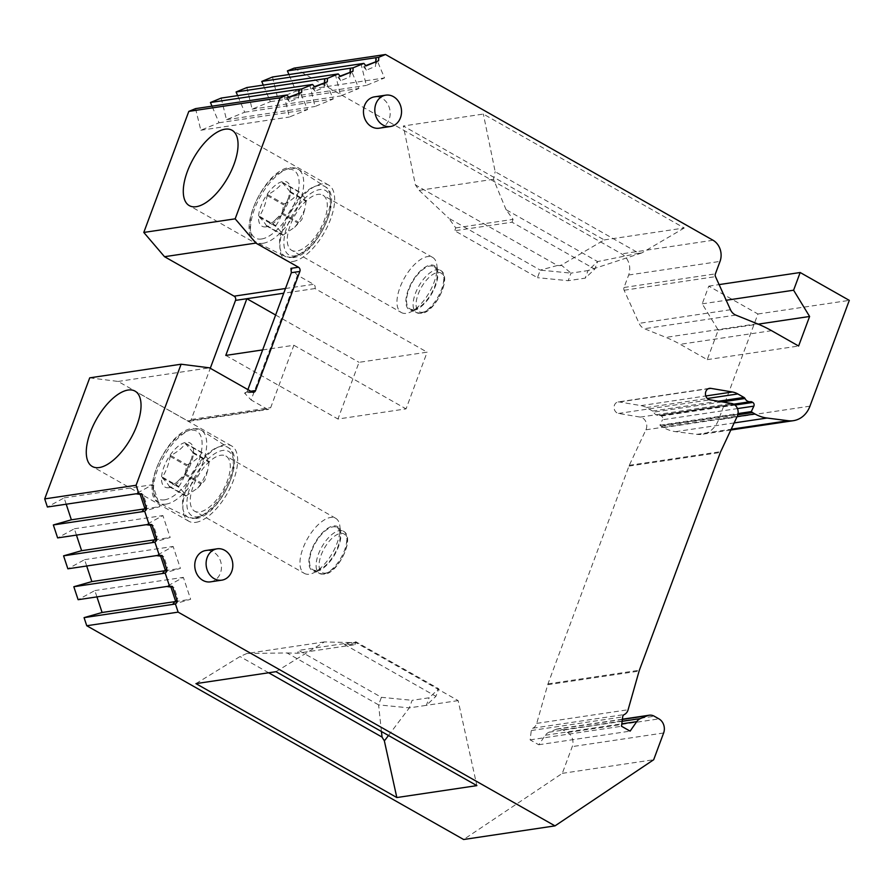 <?xml version="1.0" encoding="UTF-8"?>
<svg xmlns="http://www.w3.org/2000/svg" width="894" height="894" viewBox="0 0 894 894"><rect width="100%" height="100%" fill="white"/><g stroke="black" fill="none" stroke-linecap="round" stroke-linejoin="round"><path stroke-width="0.67" stroke-dasharray="4.47 3.35" d="M272.502 77.007L277.788 98.619L295.992 91.143L288.952 74.56M246.856 87.545L252.13 109.157L270.346 101.681L263.305 85.098M221.198 98.083L226.484 119.695L244.688 112.219L237.648 95.636M195.551 108.621L200.826 130.233L219.03 122.757L212.001 106.174M89.724 377.838L118.12 381.447L187.718 420.929A3.174 2.66 81.5 0 0 191.227 419.487L210.269 368.272M66.201 504.205L64.111 497.88L47.393 507.01M76.448 535.104L74.347 528.767L57.629 537.909M86.696 566.003L84.595 559.666L67.877 568.808M96.932 596.89L94.831 590.565L78.124 599.695M709.49 388.342L618.112 401.954A5.811 4.883 -98.5 0 0 614.066 407.653A5.811 4.883 -98.5 0 0 618.525 413.441L640.283 417.107A8.448 7.096 -98.5 0 1 645.915 429.802L629.32 465.282A10.56 8.873 -98.5 0 0 628.985 466.087L547.988 683.865A10.56 8.873 -98.5 0 0 547.72 684.703L536.735 723.369A8.448 7.096 -98.5 0 1 532.858 728.197A3.174 2.66 -98.5 0 0 531.293 730.532L530.131 739.874L538.736 744.758L545.351 735.248A10.56 8.873 -98.5 0 1 549.039 732.208L556.068 729.325A10.56 8.873 -98.5 0 1 557.811 728.845A10.56 8.873 -98.5 0 1 562.885 729.839L567.578 732.499A10.56 8.873 -98.5 0 1 572.249 746.602L562.304 773.355L463.628 839.5M618.112 401.954A5.811 4.883 -98.5 0 1 619.419 401.976L641.043 405.619A21.132 17.735 -98.5 0 1 646.44 407.563L652.609 411.061A2.637 2.213 -98.5 0 1 653.615 412.134L722.263 401.898M750.614 401.663L659.236 415.285A2.637 2.213 -98.5 0 0 659.191 415.297A6.336 5.319 -98.5 0 1 659.068 415.319A6.336 5.319 -98.5 0 1 653.615 412.134M659.236 415.285A2.637 2.213 -98.5 0 1 660.498 415.542L661.392 416.045A2.637 2.213 -98.5 0 1 662.476 419.767L737.449 408.592M294.137 68.123L621.643 253.874A15.846 13.309 -98.5 0 1 628.661 275.017L624.012 287.488A3.174 2.66 -98.5 0 0 624.124 290.259L639.098 323.349A10.56 8.873 81.5 0 0 644.418 328.701L665.885 337.384A147.901 124.177 -98.5 0 1 680.222 344.313L707.232 359.645L718.228 330.098L702.215 303.837L708.797 286.136L757.922 313.995L718.575 419.789A26.407 22.171 -98.5 0 1 702.002 434.305A26.407 22.171 -98.5 0 1 696.851 434.35L675.629 431.657A42.253 35.481 -98.5 0 1 663.571 427.578L661.158 426.214A1.587 1.33 -98.5 0 1 660.666 425.734A42.253 35.481 -98.5 0 1 659.928 425.22L662.476 419.767M295.992 91.143L384.532 77.946L375.938 57.697M375.759 61.474L375.525 66.357L376.966 60.982M366.037 65.899L364.383 66.145L366.417 70.101L375.525 66.357M366.417 70.101L361.042 63.809L366.328 85.422L384.532 77.946M350.102 72.012L349.867 76.895L351.308 71.52M340.379 76.437L338.737 76.683L340.77 80.639L349.867 76.895M340.77 80.639L335.395 74.347L340.67 95.96L358.885 88.484L350.28 68.235M324.455 82.55L324.22 87.433L325.651 82.058M314.733 86.975L313.079 87.221L315.113 91.177L324.22 87.433M315.113 91.177L309.737 84.885L315.023 106.498L333.227 99.022L324.634 78.773M298.797 93.088L298.562 97.971L300.004 92.596M289.075 97.513L287.432 97.759L289.466 101.715L298.562 97.971M289.466 101.715L284.091 95.423L289.365 117.036L307.57 109.56L298.976 89.311M170.91 587.045L174.017 587.436L170.799 586.699M175.816 601.841L177.66 598.399L174.017 587.436M177.66 598.399L175.526 600.958M172.609 604.433L190.645 599.293L183.371 577.368L166.664 586.498M160.663 556.146L163.781 556.537L160.551 555.8M165.569 570.953L167.413 567.5L163.781 556.537M167.413 567.5L165.278 570.059M162.362 573.535L180.398 568.394L173.134 546.469L156.416 555.61M150.427 525.247L153.533 525.65L150.304 524.901M155.332 540.054L157.165 536.612L153.533 525.65M157.165 536.612L155.031 539.16M152.114 542.647L170.162 537.495L162.887 515.57L146.169 524.711M145.085 509.155L146.929 505.713L143.297 494.751L140.067 494.013M146.929 505.713L144.794 508.261M141.878 511.748L159.914 506.607L152.65 484.682L135.933 493.812M140.179 494.348L143.297 494.751M604.221 239.927L684.245 227.992L483.352 114.063L403.328 125.987L604.221 239.927L560.471 265.63L557.443 265.473L415.408 184.913L403.328 125.987M275.978 671.685L324.399 641.926L356.013 642.685L458.13 700.605L476.871 785.625M684.245 227.992L641.736 252.968L638.919 253.214L495.175 171.693L483.352 114.063M324.399 641.926L246.934 653.469L240.017 656.531L195.954 683.619M381.447 731.504L378.598 704.885L409.318 707.88L412.134 700.315L429.165 697.778L438.731 688.782L355.968 641.836L298.641 650.385L381.403 697.32L412.134 700.315M268.658 672.78L240.017 656.531M246.934 653.469L287.052 652.966L378.598 704.885L381.403 697.32M388.477 735.494L409.318 707.88L426.349 705.344L435.914 696.337L438.731 688.782M287.052 652.966L297.59 653.223L298.641 650.385M356.013 642.685L344.38 644.418L354.918 644.675L297.59 653.223M344.38 644.418L435.914 696.337M458.13 700.605L426.349 705.344L429.165 697.778M354.918 644.675L355.968 641.836M384.968 740.143L384.174 740.064M560.471 265.63L561.555 265.317L571.009 273.117L540.278 270.122L537.473 277.688L454.711 230.753L512.027 222.204L594.789 269.139L585.224 278.146L568.193 280.682L537.473 277.688M557.443 265.473L540.278 270.122L448.743 218.203L455.761 227.914L454.711 230.753M561.555 265.317L560.404 265.205M455.761 227.914L513.089 219.365L506.06 209.665L597.605 261.584L588.029 270.58L571.009 273.117L568.193 280.682M638.919 253.214L597.605 261.584L594.789 269.139M513.089 219.365L512.027 222.204M641.736 252.968L588.029 270.58L585.224 278.146M506.06 209.665L493.51 179.281L495.175 171.693M493.51 179.281L419.163 190.366L415.408 184.913M419.163 190.366L448.743 218.203M94.831 590.565L183.371 577.368M174.956 601.628L190.645 599.293M164.708 570.741L180.398 568.394M84.595 559.666L173.134 546.469M210.448 581.86A15.846 13.309 81.5 0 0 221.388 568.796A15.846 13.309 81.5 0 0 213.387 552.011A15.846 13.309 81.5 0 0 205.776 550.514M379.157 128.2A15.846 13.309 81.5 0 0 390.097 115.136A15.846 13.309 81.5 0 0 382.096 98.34A15.846 13.309 81.5 0 0 374.485 96.854M118.12 381.447L209.498 367.836M262.646 349.912L293.88 345.263L270.681 407.642A3.174 2.66 -98.5 0 1 267.172 409.083L251.125 399.976L297.512 275.218L313.57 284.326A3.174 2.66 -98.5 0 1 314.979 288.55L427.142 352.169L359.042 362.327L337.954 419.029L406.055 408.882L427.142 352.169M253.594 392.276L244.543 393.103L251.125 399.976M275.631 315.012L359.042 362.327M225.78 355.41L337.954 419.029M314.979 288.55L283.744 293.21M293.88 345.263L406.055 408.882M297.512 275.218L290.941 268.345M252.074 391.974L244.543 393.103L247.068 391.807L247.895 389.605M292.874 261.495A43.314 19.668 -60.4 0 0 327.763 225.903A43.314 19.668 -60.4 0 0 328.646 185.069A43.314 19.668 -60.4 0 0 321.695 183.996A43.314 19.668 -60.4 0 0 286.795 219.578A43.314 19.668 -60.4 0 0 285.912 260.422A43.314 19.668 -60.4 0 0 292.874 261.495M195.864 522.353A43.314 19.668 -60.4 0 0 230.753 486.761A43.314 19.668 -60.4 0 0 231.635 445.927A43.314 19.668 -60.4 0 0 224.685 444.843A43.314 19.668 -60.4 0 0 189.785 480.436A43.314 19.668 -60.4 0 0 188.902 521.28A43.314 19.668 -60.4 0 0 195.864 522.353M287.432 97.759L288.807 97.2M313.079 87.221L314.453 86.662M338.737 76.683L340.111 76.124M364.383 66.145L365.758 65.586M707.232 359.645L798.61 346.023M718.228 330.098L758.19 324.142M702.215 303.837L726.196 300.261M708.797 286.136L719.111 284.594M757.922 313.995L849.3 300.373M737.941 414.224L660.666 425.734M659.928 425.22L738.053 413.576M530.131 739.874L621.509 726.252M538.736 744.758L630.114 731.136M562.304 773.355L653.682 759.732M154.461 539.842L170.162 537.495M74.347 528.767L162.887 515.57M144.225 508.943L159.914 506.607M64.111 497.88L152.65 484.682M277.788 98.619L366.328 85.422M270.346 101.681L358.885 88.484M252.13 109.157L340.67 95.96M244.688 112.219L333.227 99.022M226.484 119.695L315.023 106.498M219.03 122.757L307.57 109.56M200.826 130.233L289.365 117.036M413.821 309.492A24.294 11.03 -60.4 0 0 433.4 289.533A24.294 11.03 -60.4 0 0 433.903 266.624A24.294 11.03 -60.4 0 0 429.992 266.021A24.294 11.03 119.6 0 0 410.424 285.979A24.294 11.03 119.6 0 0 409.921 308.888A24.294 11.03 119.6 0 0 413.821 309.492M413.475 310.442A25.356 11.51 -60.4 0 0 416.246 309.626A25.356 11.51 -60.4 0 0 437.769 271.675A25.356 11.51 -60.4 0 0 430.349 265.071A25.356 11.51 119.6 0 0 408.29 289.79A25.356 11.51 119.6 0 0 413.475 310.442M401.361 312.542A31.692 14.393 119.6 0 0 406.457 313.325A31.692 14.393 -60.4 0 0 409.921 312.308A31.692 14.393 -60.4 0 0 436.831 264.87A31.692 14.393 -60.4 0 0 432.629 257.405A31.692 14.393 -60.4 0 0 427.544 256.612A31.692 14.393 119.6 0 0 402.009 282.66A31.692 14.393 119.6 0 0 401.361 312.542L291.645 250.309A31.692 14.393 119.6 0 1 292.293 220.427A31.692 14.393 119.6 0 1 317.828 194.389A31.692 14.393 -60.4 0 1 322.913 195.171A31.692 14.393 -60.4 0 1 322.276 225.053A31.692 14.393 -60.4 0 1 296.741 251.102A31.692 14.393 119.6 0 1 291.645 250.309M282.917 235.189L294.662 227.288L297.948 223.075L304.664 209.71L306.273 200.681C305.726 198.77 303.412 195.853 299.345 191.931L298.775 192.009C295.657 197.004 290.785 200.994 284.136 203.988L283.543 204.849C282.739 212.772 280.168 219.689 275.833 225.601L275.81 226.383C279.889 230.294 282.191 233.222 282.739 235.133L266.323 225.824L272.961 222.103L281.532 213.767L288.661 197.451L289.857 191.372L282.359 182.7C279.386 187.058 274.514 191.048 267.719 194.68L267.138 195.54C265.965 202.938 263.395 209.855 259.416 216.292L259.394 217.074C263.35 221.097 265.652 224.014 266.323 225.824L266.546 225.903M299.043 191.808L282.672 182.521M316.811 570.35A24.294 11.03 -60.4 0 0 336.39 550.38A24.294 11.03 -60.4 0 0 336.882 527.471A24.294 11.03 -60.4 0 0 332.981 526.868A24.294 11.03 119.6 0 0 313.403 546.837A24.294 11.03 119.6 0 0 312.911 569.746A24.294 11.03 119.6 0 0 316.811 570.35M316.465 571.3A25.356 11.51 -60.4 0 0 319.236 570.484A25.356 11.51 -60.4 0 0 340.759 532.522A25.356 11.51 -60.4 0 0 333.339 525.929A25.356 11.51 119.6 0 0 311.28 550.637A25.356 11.51 119.6 0 0 316.465 571.3M304.351 573.389A31.692 14.393 119.6 0 0 309.447 574.183A31.692 14.393 -60.4 0 0 312.911 573.166A31.692 14.393 -60.4 0 0 339.821 525.717A31.692 14.393 -60.4 0 0 335.619 518.252A31.692 14.393 -60.4 0 0 330.534 517.47A31.692 14.393 119.6 0 0 304.999 543.507A31.692 14.393 119.6 0 0 304.351 573.389L194.635 511.167A31.692 14.393 119.6 0 1 195.283 481.285A31.692 14.393 119.6 0 1 220.818 455.247A31.692 14.393 -60.4 0 1 225.903 456.029A31.692 14.393 -60.4 0 1 225.254 485.911A31.692 14.393 -60.4 0 1 199.731 511.949A31.692 14.393 119.6 0 1 194.635 511.167M185.907 496.036L197.652 488.146L201.519 483.073L207.654 470.568L209.263 461.539C208.715 459.617 206.402 456.7 202.335 452.789L201.765 452.867C198.647 457.862 193.763 461.852 187.125 464.835L186.533 465.696C185.728 473.63 183.158 480.547 178.822 486.459L178.8 487.23C182.868 491.152 185.181 494.069 185.728 495.991L169.312 486.682L175.95 482.961L184.522 474.625L191.651 458.309L192.847 452.23L185.349 443.558C182.376 447.905 177.504 451.906 170.709 455.527L170.128 456.387C168.955 463.785 166.385 470.713 162.406 477.15L162.384 477.921C166.329 481.955 168.642 484.872 169.312 486.682L169.536 486.749M202.033 452.666L185.661 443.379M713.021 240.251L621.643 253.874M267.172 409.083L187.718 420.929M191.227 419.487L270.681 407.642M285.488 288.505L313.57 284.326M247.068 391.807L250.789 391.248M628.661 275.017L720.028 261.394M624.012 287.488L715.39 273.866M624.124 290.259L715.502 276.637M730.476 309.726L639.098 323.349M735.796 315.09L644.418 328.701M757.263 323.762L665.885 337.384M771.6 330.691L680.222 344.313M809.953 406.167L718.575 419.789M696.851 434.35L731.191 429.232M675.629 431.657L734.142 422.929M663.571 427.578L737.092 416.626M661.158 426.214L737.807 414.782M661.392 416.045L734.98 405.071M660.498 415.542L734.276 404.546M659.191 415.297L733.695 404.189L659.068 415.319M652.609 411.061L718.407 401.25M646.44 407.563L707.355 398.489M641.043 405.619L705.802 395.964M619.419 401.976L708.249 388.734M618.525 413.441L709.903 399.819M640.283 417.107L731.661 403.485M645.915 429.802L737.293 416.191M629.32 465.282L720.698 451.66M628.985 466.087L720.363 452.465M547.988 683.865L639.366 670.243M547.72 684.703L639.098 671.081M536.735 723.369L628.113 709.747M532.858 728.197L624.236 714.574M531.293 730.532L622.671 716.91M545.351 735.248L621.811 723.849M549.039 732.208L622.123 721.313M556.068 729.325L622.358 719.446M562.885 729.839L654.263 716.217M567.578 732.499L658.956 718.877M663.627 732.979L572.249 746.602M422.717 312.252A22.182 10.069 -60.4 0 0 442.016 290.628A22.182 10.069 -60.4 0 0 437.479 272.547A22.182 10.069 -60.4 0 0 418.18 294.171A22.182 10.069 -60.4 0 0 422.717 312.252M420.381 313.213A24.294 11.03 -60.4 0 0 439.949 293.243A24.294 11.03 -60.4 0 0 440.451 270.334A24.294 11.03 -60.4 0 0 436.54 269.731A24.294 11.03 -60.4 0 0 416.973 289.701A24.294 11.03 -60.4 0 0 416.47 312.609A24.294 11.03 -60.4 0 0 420.381 313.213M294.964 255.874A37.034 16.818 -60.4 0 0 327.182 219.779A37.034 16.818 -60.4 0 0 319.605 189.606A37.034 16.818 -60.4 0 0 287.387 225.713A37.034 16.818 -60.4 0 0 294.964 255.874M291.578 257.383A40.196 18.249 -60.4 0 0 323.74 224.841A40.196 18.249 -60.4 0 0 325.204 186.712A40.196 18.249 -60.4 0 0 318.331 185.46A40.196 18.249 -60.4 0 0 285.722 218.974A40.196 18.249 -60.4 0 0 285.555 256.623A40.196 18.249 -60.4 0 0 291.578 257.383M263.115 243.28A42.085 19.109 -60.4 0 0 296.786 209.207A42.085 19.109 -60.4 0 0 298.317 169.29A42.085 19.109 -60.4 0 0 291.12 167.983A42.085 19.109 -60.4 0 0 256.98 203.061A42.085 19.109 -60.4 0 0 256.801 242.475A42.085 19.109 -60.4 0 0 263.115 243.28M261.584 238.989A38.923 17.668 -60.4 0 0 295.433 201.049A38.923 17.668 -60.4 0 0 287.477 169.346A38.923 17.668 -60.4 0 0 253.628 207.285A38.923 17.668 -60.4 0 0 261.584 238.989M266.099 226.852A25.356 11.51 119.6 0 1 260.914 206.201A25.356 11.51 119.6 0 1 282.962 181.482A25.356 11.51 119.6 0 1 288.147 202.133A25.356 11.51 119.6 0 1 266.099 226.852M266.893 225.746L283.309 235.044M259.394 217.074L275.81 226.383M259.416 216.292L275.833 225.601M267.138 195.54L283.543 204.849M267.719 194.68L284.136 203.988M282.359 182.7L298.775 192.009M289.857 191.372L306.273 200.681M289.835 192.154L306.251 201.463M282.124 212.906L298.529 222.215M281.532 213.767L297.948 223.075M325.707 573.099A22.182 10.069 -60.4 0 0 345.006 551.475A22.182 10.069 -60.4 0 0 340.469 533.405A22.182 10.069 -60.4 0 0 321.169 555.029A22.182 10.069 -60.4 0 0 325.707 573.099M323.36 574.06A24.294 11.03 -60.4 0 0 342.938 554.101A24.294 11.03 -60.4 0 0 343.441 531.192A24.294 11.03 -60.4 0 0 339.53 530.589A24.294 11.03 -60.4 0 0 319.963 550.548A24.294 11.03 -60.4 0 0 319.46 573.456A24.294 11.03 -60.4 0 0 323.36 574.06M197.943 516.732A37.034 16.818 -60.4 0 0 230.171 480.637A37.034 16.818 -60.4 0 0 222.595 450.464A37.034 16.818 -60.4 0 0 190.377 486.559A37.034 16.818 -60.4 0 0 197.943 516.732M194.568 518.241A40.196 18.249 -60.4 0 0 226.73 485.699A40.196 18.249 -60.4 0 0 228.193 447.559A40.196 18.249 -60.4 0 0 221.321 446.318A40.196 18.249 -60.4 0 0 188.712 479.821A40.196 18.249 -60.4 0 0 188.545 517.47A40.196 18.249 -60.4 0 0 194.568 518.241M166.105 504.138A42.085 19.109 -60.4 0 0 199.764 470.065A42.085 19.109 -60.4 0 0 201.306 430.148A42.085 19.109 -60.4 0 0 194.11 428.841A42.085 19.109 -60.4 0 0 159.97 463.919A42.085 19.109 -60.4 0 0 159.791 503.333A42.085 19.109 -60.4 0 0 166.105 504.138M164.574 499.847A38.923 17.668 -60.4 0 0 198.423 461.907A38.923 17.668 -60.4 0 0 190.467 430.204A38.923 17.668 -60.4 0 0 156.606 468.143A38.923 17.668 -60.4 0 0 164.574 499.847M169.089 487.711A25.356 11.51 119.6 0 1 163.893 467.059A25.356 11.51 119.6 0 1 185.952 442.34A25.356 11.51 119.6 0 1 191.137 462.991A25.356 11.51 119.6 0 1 169.089 487.711M169.882 486.593L186.298 495.902M162.384 477.921L178.8 487.23M162.406 477.15L178.822 486.459M170.128 456.387L186.533 465.696M170.709 455.527L187.125 464.835M185.349 443.558L201.765 452.867M192.847 452.23L209.263 461.539M192.825 453.012L209.241 462.321M185.103 473.764L201.519 483.073M184.522 474.625L200.927 483.933M189.237 421.219L268.692 409.385M328.646 185.069L232.038 130.267M285.912 260.422L189.293 205.62M231.635 445.927L135.028 391.125M188.902 521.28L92.283 466.478M730.834 430.003L702.002 434.305M622.38 719.212L557.811 728.845M409.921 308.888L416.47 312.609L421.387 313.403C434.819 312.755 452.99 276.805 440.451 270.334L433.903 266.624M437.769 271.675L436.831 264.87M416.246 309.626L409.921 312.308M432.629 257.405L322.913 195.171M292.975 257.617C316.219 255.762 344.458 196.423 325.204 186.712L298.317 169.29L289.466 167.614C264.456 169.625 234.675 234.284 256.801 242.475L285.555 256.623L292.975 257.617M283.867 209.643L288.661 197.451M272.961 222.103L279.219 216.37M282.783 235.178L266.39 225.88M299.255 191.864L282.85 182.555M294.662 227.288L301.826 219.645L304.664 209.71M312.911 569.746L319.46 573.456L324.377 574.261C337.809 573.602 355.98 537.663 343.441 531.192L336.882 527.471M340.759 532.522L339.821 525.717M319.236 570.484L312.911 573.166M335.619 518.252L225.903 456.029M195.965 518.475C219.209 516.62 247.448 457.281 228.193 447.559L201.306 430.148L192.456 428.461C167.446 430.483 137.654 495.131 159.791 503.333L188.545 517.47L195.965 518.475M186.857 470.49L191.651 458.309M175.95 482.961L182.208 477.217M185.773 496.036L169.379 486.738M202.245 452.71L185.84 443.413M197.652 488.146L204.815 480.503L207.654 470.568"/><path stroke-width="1.34" d="M288.952 74.56L287.399 70.894L294.137 68.123L385.515 54.5L713.021 240.251A15.846 13.309 -98.5 0 1 720.028 261.394L715.39 273.866A3.174 2.66 -98.5 0 0 715.502 276.637L730.476 309.726A10.56 8.873 81.5 0 0 735.796 315.09L757.263 323.762A147.901 124.177 -98.5 0 1 771.6 330.691L798.61 346.023L809.606 316.476L793.593 290.215L800.175 272.514L849.3 300.373L809.953 406.167A26.407 22.171 -98.5 0 1 793.38 420.683A26.407 22.171 -98.5 0 1 788.229 420.728L767.007 418.034A42.253 35.481 -98.5 0 1 754.949 413.956L752.536 412.592A1.587 1.33 -98.5 0 1 752.033 412.123A42.253 35.481 -98.5 0 1 751.306 411.598L753.854 406.144A2.637 2.213 -98.5 0 0 752.77 402.423L751.876 401.92A2.637 2.213 -98.5 0 0 750.569 401.674A6.336 5.319 -98.5 0 1 750.446 401.697A6.336 5.319 -98.5 0 1 744.993 398.512A2.637 2.213 -98.5 0 0 743.987 397.439L737.818 393.941A21.132 17.735 -98.5 0 0 732.421 391.997L710.797 388.354A5.811 4.883 -98.5 0 0 709.49 388.342A5.811 4.883 -98.5 0 0 705.444 394.031A5.811 4.883 -98.5 0 0 709.903 399.819L731.661 403.485A8.448 7.096 -98.5 0 1 737.293 416.191L720.698 451.66A10.56 8.873 -98.5 0 0 720.363 452.465L639.366 670.243A10.56 8.873 -98.5 0 0 639.098 671.081L628.113 709.747A8.448 7.096 -98.5 0 1 624.236 714.574A3.174 2.66 -98.5 0 0 622.671 716.91L621.509 726.252L630.114 731.136L636.729 721.626A10.56 8.873 -98.5 0 1 640.417 718.586L647.446 715.703A10.56 8.873 -98.5 0 1 649.189 715.222A10.56 8.873 -98.5 0 1 654.263 716.217L658.956 718.877A10.56 8.873 -98.5 0 1 663.627 732.979L653.682 759.732L555.006 825.877L178.13 612.133L175.447 604.009L172.609 604.433L175.526 600.958M287.399 70.894L378.777 57.272L378.609 60.736L366.037 65.899L363.88 63.385L272.502 77.007L261.741 81.432L350.28 68.235L350.102 72.012M263.305 85.098L261.741 81.432M363.88 63.385L353.119 67.81L352.951 71.274L340.379 76.437L338.234 73.923L246.856 87.545L236.094 91.97L324.634 78.773L324.455 82.55M237.648 95.636L236.094 91.97M338.234 73.923L327.472 78.348L327.305 81.812L314.733 86.975L312.576 84.461L221.198 98.083L210.436 102.508L298.976 89.311L298.797 93.088M212.001 106.174L210.436 102.508M188.813 111.392L195.551 108.621L286.929 94.999L280.191 97.77L188.813 111.392L143.789 232.44L235.167 218.829L280.191 97.77M210.269 368.272L235.513 300.395A3.174 2.66 81.5 0 0 234.116 296.171L164.518 256.701L143.789 232.44M140.179 494.348L135.933 493.812L47.393 507.01L44.7 498.897L89.724 377.838L181.102 364.216L209.498 367.836L252.074 391.974A3.174 2.66 -98.5 0 0 255.583 390.533L299.87 271.452A3.174 2.66 -98.5 0 0 298.473 267.228L255.896 243.079L235.167 218.829M150.427 525.247L146.169 524.711L57.629 537.909L53.338 524.946L71.375 519.805L66.201 504.205M160.663 556.146L156.416 555.61L67.877 568.808L63.575 555.844L81.622 550.693L76.448 535.104M170.91 587.045L166.664 586.498L78.124 599.695L73.822 586.732L91.858 581.592L86.696 566.003M555.006 825.877L463.628 839.5L86.752 625.744L84.07 617.631L102.106 612.491L96.932 596.89M375.938 57.697L375.759 61.474M165.278 570.059L162.362 573.535L73.822 586.732M155.031 539.16L152.114 542.647L63.575 555.844M144.794 508.261L141.878 511.748L53.338 524.946M365.758 65.586L378.609 60.736M378.777 57.272L385.515 54.5M350.28 68.235L353.119 67.81M324.634 78.773L327.472 78.348M312.576 84.461L301.814 88.886L301.647 92.35L289.075 97.513L286.929 94.999M298.976 89.311L301.814 88.886M476.871 785.625L275.978 671.685L195.954 683.619L396.835 797.549L476.871 785.625M86.752 625.744L178.13 612.133M268.658 672.78L382.051 737.092L381.447 731.504M382.051 737.092L383.817 740.031L384.968 740.143L388.477 735.494M384.174 740.064L396.835 797.549M135.933 493.812L141.71 493.767L146.739 508.909L144.716 511.323L149.007 524.286L151.958 524.655L156.975 539.808L154.953 542.222L159.255 555.185L162.194 555.554L160.551 555.8L165.569 570.953L167.223 570.707L165.2 573.121L162.362 573.535M165.2 573.121L169.502 586.084L172.441 586.453L177.459 601.595L175.447 604.009M166.664 586.498L169.502 586.084M84.07 617.631L172.609 604.433M154.953 542.222L152.114 542.647M156.416 555.61L159.255 555.185M144.716 511.323L141.878 511.748M146.169 524.711L149.007 524.286M44.7 498.897L136.078 485.274L181.102 364.216M138.771 493.387L136.078 485.274M102.106 612.491L174.956 601.628M91.858 581.592L164.708 570.741M162.194 555.554L167.223 570.707M217.119 548.815L205.776 550.514A15.846 13.309 81.5 0 0 194.836 563.578A15.846 13.309 81.5 0 0 202.837 580.362A15.846 13.309 81.5 0 0 210.448 581.86L221.801 580.161A15.846 13.309 81.5 0 0 232.742 567.098A15.846 13.309 81.5 0 0 224.729 550.313A15.846 13.309 81.5 0 0 217.119 548.815A15.846 13.309 81.5 0 0 206.179 561.879A15.846 13.309 81.5 0 0 214.191 578.664A15.846 13.309 81.5 0 0 221.801 580.161M385.839 95.155L374.485 96.854A15.846 13.309 81.5 0 0 363.545 109.906A15.846 13.309 81.5 0 0 371.558 126.702A15.846 13.309 81.5 0 0 379.157 128.2L390.51 126.501A15.846 13.309 81.5 0 0 401.451 113.437A15.846 13.309 81.5 0 0 393.449 96.653A15.846 13.309 81.5 0 0 385.839 95.155A15.846 13.309 81.5 0 0 374.899 108.219A15.846 13.309 81.5 0 0 382.9 125.004A15.846 13.309 81.5 0 0 390.51 126.501M164.518 256.701L255.896 243.079M99.245 467.551A43.314 19.668 -60.4 0 0 134.145 431.97A43.314 19.668 -60.4 0 0 135.028 391.125A43.314 19.668 -60.4 0 0 128.065 390.052A43.314 19.668 -60.4 0 0 93.166 425.645A43.314 19.668 -60.4 0 0 92.283 466.478A43.314 19.668 -60.4 0 0 99.245 467.551M196.255 206.693A43.314 19.668 -60.4 0 0 231.155 171.112A43.314 19.668 -60.4 0 0 232.038 130.267A43.314 19.668 -60.4 0 0 225.076 129.194A43.314 19.668 -60.4 0 0 190.176 164.787A43.314 19.668 -60.4 0 0 189.293 205.62A43.314 19.668 -60.4 0 0 196.255 206.693M283.744 293.21L246.867 298.708L225.78 355.41L262.646 349.912M235.513 300.395L246.867 298.708L275.631 315.012M247.895 389.605L291.355 272.715L290.941 268.345L298.473 267.228M288.807 97.2L301.647 92.35M314.453 86.662L327.305 81.812M340.111 76.124L352.951 71.274M758.19 324.142L809.606 316.476M726.196 300.261L793.593 290.215M719.111 284.594L800.175 272.514M752.033 412.123L737.941 414.224M738.053 413.576L751.306 411.598M172.441 586.453L170.799 586.699L175.816 601.841L177.459 601.595M151.958 524.655L150.304 524.901L155.332 540.054L156.975 539.808M141.71 493.767L140.067 494.013L145.085 509.155L146.739 508.909M81.622 550.693L154.461 539.842M71.375 519.805L144.225 508.943M234.116 296.171L285.488 288.505M291.355 272.715L299.87 271.452M250.789 391.248L255.583 390.533M731.191 429.232L788.229 420.728M734.142 422.929L767.007 418.034M737.092 416.626L754.949 413.956M737.807 414.782L752.536 412.592M737.449 408.592L753.854 406.144M734.98 405.071L752.77 402.423M734.276 404.546L751.876 401.92M750.446 401.697L733.695 404.189L750.334 401.708M722.263 401.898L744.993 398.512M718.407 401.25L743.987 397.439M707.355 398.489L737.818 393.941M705.802 395.964L732.421 391.997M708.249 388.734L710.797 388.354M621.811 723.849L636.729 721.626M622.123 721.313L640.417 718.586M622.358 719.446L647.446 715.703M793.38 420.683L730.834 430.003M649.189 715.222L622.38 719.212"/></g></svg>

